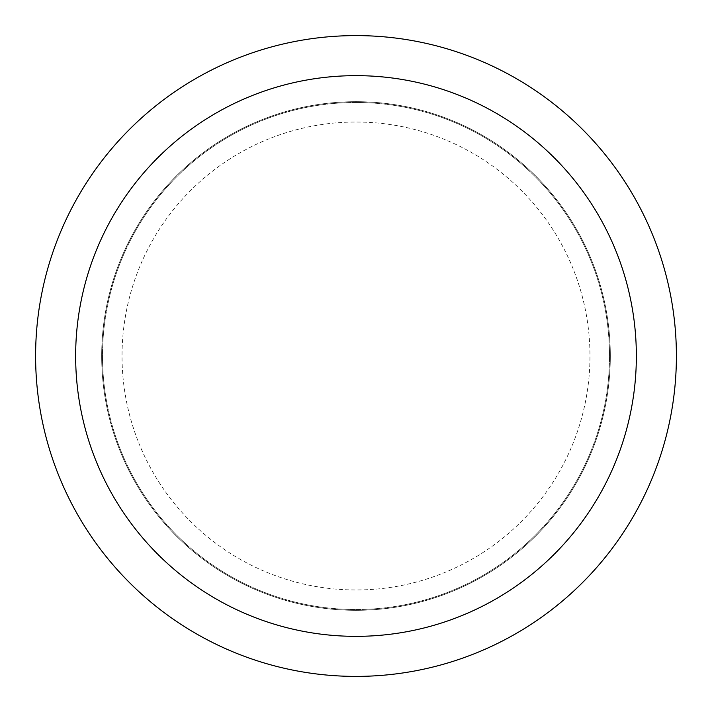<?xml version="1.0" encoding="UTF-8"?>
<svg xmlns="http://www.w3.org/2000/svg" width="712" height="712" viewBox="0 0 712 712"><rect width="100%" height="100%" fill="white"/><g stroke="black" fill="none" stroke-linecap="round" stroke-linejoin="round"><path stroke-width="0.53" stroke-dasharray="3.56 2.67" d="M356 35.6A320.4 320.4 0 0 1 676.4 356A320.4 320.4 0 0 1 356 676.4A320.4 320.4 0 0 1 35.6 356A320.4 320.4 0 0 1 356 35.6M356 101.683A254.317 254.317 0 0 0 101.683 356A254.317 254.317 0 0 0 356 610.317A254.317 254.317 0 0 0 610.317 356A254.317 254.317 0 0 0 356 101.683A254.317 254.317 0 0 1 610.317 356A254.317 254.317 0 0 1 356 610.317A254.317 254.317 0 0 1 101.683 356A254.317 254.317 0 0 1 356 101.683A254.317 254.317 0 0 1 610.317 356A254.317 254.317 0 0 1 356 610.317A254.317 254.317 0 0 1 101.683 356A254.317 254.317 0 0 1 356 101.683L356 122.028A233.972 233.972 0 0 0 122.028 356A233.972 233.972 0 0 0 356 589.972A233.972 233.972 0 0 0 589.972 356A233.972 233.972 0 0 0 356 122.028L356 356M356 102.484A253.517 253.517 0 0 1 609.517 356A253.517 253.517 0 0 1 356 609.517A253.517 253.517 0 0 1 102.484 356A253.517 253.517 0 0 1 356 102.484A253.517 253.517 0 0 1 609.517 356A253.517 253.517 0 0 1 356 609.517A253.517 253.517 0 0 1 102.484 356A253.517 253.517 0 0 1 356 102.484"/><path stroke-width="1.07" d="M356 35.6A320.4 320.4 0 0 1 676.4 356A320.4 320.4 0 0 1 356 676.4A320.4 320.4 0 0 1 35.6 356A320.4 320.4 0 0 1 356 35.6M356 75.65A280.35 280.35 0 0 0 75.65 356A280.35 280.35 0 0 0 356 636.35A280.35 280.35 0 0 0 636.35 356A280.35 280.35 0 0 0 356 75.65"/></g></svg>
